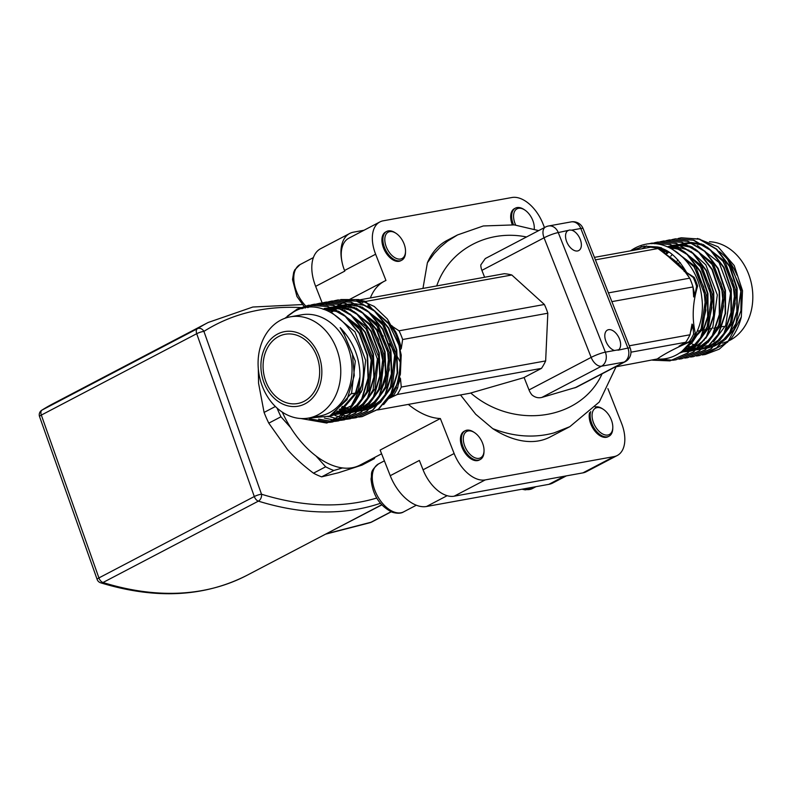 <?xml version="1.0" encoding="UTF-8"?>
<svg xmlns="http://www.w3.org/2000/svg" width="791" height="791" viewBox="0 0 791 791"><rect width="100%" height="100%" fill="white"/><g stroke="black" fill="none" stroke-linecap="round" stroke-linejoin="round"><path stroke-width="1.19" d="M326.91 422.987L348.772 410.727L361.447 385.741A59.552 47.44 79.7 0 1 350.967 407.711L339.942 417.836L326.693 423.027L300.896 418.528M287.36 316.133L297.189 309.133L308.401 305.306L327.444 306.473L345.252 316.36L359.173 333.476L367.153 355.189L368.023 378.187L361.714 398.971L349.226 414.346L332.536 421.969L329.807 422.354M332.744 421.929L349.662 414.257L362.13 398.882L368.448 378.108L367.568 355.1L359.589 333.397L345.667 316.281L327.85 306.394L308.816 305.237L297.614 309.063M329.6 422.374L309.291 418.755M301.855 308.708L311.338 304.891M338.588 420.871L355.495 413.209L367.973 397.824L374.281 377.05L373.411 354.052L365.432 332.339L351.501 315.223L333.683 305.336L314.65 304.179L311.753 304.812M311.555 304.871L303.447 308.006M311.545 304.832L314.235 304.248L333.278 305.405L351.085 315.302L365.017 332.408L372.996 354.121L373.866 377.119L367.558 397.903L355.08 413.278L338.39 420.911L335.651 421.296M335.433 421.326L332.665 421.484M332.447 421.494L318.605 419.121M307.729 307.63L314.324 304.693M344.421 419.813L361.339 412.141L373.817 396.766L380.125 375.982L379.245 352.984L371.266 331.271L357.334 314.165L339.527 304.278L320.484 303.121L317.596 303.754M341.485 420.239L344.223 419.853L360.923 412.22L373.392 396.835L379.71 376.061L378.83 353.063L370.85 331.35L356.919 314.235L339.112 304.347L320.068 303.19L314.739 304.614M314.531 304.683L309.291 306.948M314.521 304.624L317.181 303.833M341.277 420.268L338.508 420.426M338.291 420.436L335.483 420.367M335.265 420.357L324.389 418.043M350.265 418.755L367.172 411.093L379.65 395.718L385.959 374.934L385.088 351.936L377.109 330.223L363.188 313.107L345.37 303.22L326.337 302.063L323.44 302.696M323.232 302.755L320.573 303.556M323.222 302.726L325.912 302.142L344.945 303.289L362.762 313.177L376.684 330.292L384.673 352.005L385.543 375.003L379.235 395.787L366.757 411.162L350.067 418.795L347.328 419.19M347.111 419.21L344.342 419.368M344.134 419.378L341.317 419.309M341.099 419.299L338.251 419.003M338.024 418.973L329.165 416.59M356.108 417.697L373.006 410.045L385.484 394.669L391.802 373.896L390.932 350.888L382.953 329.175L369.031 312.059L351.224 302.162L332.18 301.005L329.274 301.638M329.066 301.697L326.416 302.498M326.218 302.567L323.598 303.586M323.4 303.675L320.968 304.832M320.602 304.881L323.183 303.665M323.381 303.576L326.001 302.577M326.199 302.508L328.858 301.717M329.066 301.668L331.755 301.074L350.799 302.241L368.606 312.129L382.528 329.244L390.517 350.957L391.387 373.955L385.069 394.729L372.591 410.114L355.901 417.737L353.162 418.132M352.954 418.152L350.186 418.31M349.968 418.32L347.16 418.251M346.942 418.241L344.085 417.945M343.867 417.915L340.97 417.371M340.743 417.322L335.008 415.532M336.58 412.23L337.806 412.862M341.267 414.395L343.601 415.235M343.828 415.305L346.774 416.135M347.002 416.185L349.899 416.748M350.126 416.778L352.984 417.094M353.201 417.114L356.009 417.193M356.227 417.183L362.149 416.61L378.849 408.977L391.327 393.602L397.646 372.828L396.766 349.82L388.786 328.107L374.865 311.001L357.057 301.104L338.014 299.947L335.117 300.58M359.213 417.015L362.149 416.61M361.744 416.679L378.434 409.056L390.912 393.681L397.22 372.897L396.35 349.899L388.371 328.186L374.45 311.071L356.642 301.183L337.599 300.016L332.26 301.44M326.446 303.823L329.016 302.607M329.224 302.518L331.834 301.519M332.042 301.45L334.702 300.659M705.216 354.497L719.237 349.167L730.835 338.944A59.552 47.44 79.7 0 0 741.315 316.964L727.651 342.127L704.979 354.536L702.279 354.932M699.382 355.555L717.002 347.753L730.222 332.25L737.261 311.338L737.123 288.201L729.875 266.359L716.676 249.116L699.6 239.09L681.298 237.794L678.391 238.447M678.184 238.467L680.883 237.864L699.195 239.169L716.27 249.195L729.47 266.438L736.708 288.29L736.846 311.427L729.796 332.329L716.587 347.832L699.155 355.594L696.446 355.99M693.539 356.612L711.178 348.801L724.388 333.298L731.428 312.386L731.279 289.249L724.032 267.407L710.832 250.164L693.756 240.148L675.455 238.852L672.548 239.495M672.35 239.554L669.7 240.385M672.34 239.525L675.039 238.922L693.341 240.217L710.427 250.253L723.617 267.487L730.864 289.338L731.003 312.475L723.963 333.377L710.753 348.89L693.331 356.652L690.602 357.048M687.695 357.67L705.335 349.859L718.544 334.356L725.584 313.444L725.446 290.307L718.198 268.465L704.989 251.222L687.913 241.196L669.601 239.91L666.714 240.553M666.506 240.612L663.857 241.443M666.506 240.583L669.196 239.98L687.498 241.275L704.583 251.301L717.773 268.545L725.031 290.386L725.169 313.513L718.129 334.425L704.919 349.938L687.508 357.7L684.759 358.096M681.862 358.719L699.501 350.917L712.711 335.404L719.751 314.492L719.602 291.355L712.355 269.513L699.145 252.28L682.069 242.254L663.758 240.968L660.871 241.611M663.768 240.968L658.023 242.501M654.641 243.776L657.598 242.58M657.805 242.511L660.455 241.69M663.342 241.047L681.654 242.333L698.73 252.359L711.94 269.593L719.187 291.444L719.326 314.571L712.295 335.483L699.076 350.996L681.664 358.758L678.925 359.154M642.134 248.74L646.623 245.912M676.018 359.776L693.658 351.975L706.867 336.472L713.907 315.56L713.759 292.423L706.511 270.581L693.312 253.338L676.236 243.312L657.924 242.026L655.037 242.669M654.829 242.728L651.814 243.697M651.596 243.697L654.622 242.748M654.819 242.689L657.499 242.105L675.811 243.391L692.886 253.407L706.096 270.651L713.344 292.492L713.492 315.619L706.452 336.531L693.242 352.054L675.821 359.816L673.082 360.212M672.874 360.241L658.053 359.025M636.29 249.798L641.382 246.663M630.546 250.836A59.552 47.44 79.7 0 1 635.282 247.919A59.552 47.44 79.7 0 1 645.664 244.251C670.758 238.892 698.552 264.678 701.755 297.337C706.492 330.005 684.462 361.398 657.212 358.985C664.391 353.864 675.751 347.951 691.285 341.257A56.843 45.285 -100.3 0 0 695.457 333.802C691.858 318.684 692.58 302.785 697.632 286.105A56.843 45.285 -100.3 0 0 694.191 277.364L686.657 272.529C678.866 259.359 670.649 251.35 662.018 248.503L661.612 247.87A56.843 45.285 -100.3 0 0 657.272 246.95A56.883 44.345 79.9 0 1 661.523 247.88L661.612 247.87M612.798 427.486A14.891 8.731 62.4 0 0 611.285 419.724A14.891 8.731 62.4 0 0 603.266 409.293A14.891 8.731 62.4 0 0 593.606 409.847A14.891 8.731 62.4 0 0 593.576 422.928A14.891 8.731 62.4 0 0 605.075 434.912A14.891 8.731 62.4 0 0 612.798 427.486L612.768 428.554A16.245 9.522 -117.6 0 1 609.001 436.217L608.022 436.731A16.245 9.522 -117.6 0 1 590.837 424.085A16.245 9.522 -117.6 0 1 589.582 412.675M609.001 436.217A16.245 9.522 -117.6 0 1 591.806 423.58A16.245 9.522 -117.6 0 1 590.719 411.597M595.158 406.97A16.245 9.522 -117.6 0 1 602.366 408.71L603.266 409.293M484.033 450.801L484.003 451.869A16.245 9.522 -117.6 0 1 480.226 459.531L479.257 460.036A16.245 9.522 -117.6 0 1 463.289 450.069A16.245 9.522 -117.6 0 1 464.188 431.263L465.157 430.759A16.245 9.522 -117.6 0 1 470.942 430.66A16.245 9.522 -117.6 0 1 473.601 432.024L474.501 432.608A14.891 8.731 62.4 0 0 472.059 431.362A14.891 8.731 62.4 0 0 463.427 440.884A14.891 8.731 62.4 0 0 475.272 457.91A14.891 8.731 62.4 0 0 484.033 450.801A14.891 8.731 62.4 0 0 474.501 432.608M480.226 459.531A16.245 9.522 -117.6 0 1 474.452 459.63A16.245 9.522 -117.6 0 1 462.478 445.313A16.245 9.522 -117.6 0 1 465.157 430.759M405.516 251.498L405.496 252.566A16.245 9.522 -117.6 0 1 401.719 260.229L400.75 260.733A16.245 9.522 -117.6 0 1 383.556 248.097A16.245 9.522 -117.6 0 1 385.682 231.961L386.651 231.456A16.245 9.522 -117.6 0 1 395.095 232.712L395.994 233.296A14.891 8.731 62.4 0 0 386.324 233.849A14.891 8.731 62.4 0 0 386.305 246.93A14.891 8.731 62.4 0 0 397.804 258.914A14.891 8.731 62.4 0 0 405.516 251.498A14.891 8.731 62.4 0 0 404.013 243.727A14.891 8.731 62.4 0 0 395.994 233.296M401.719 260.229A16.245 9.522 -117.6 0 1 384.525 247.583A16.245 9.522 -117.6 0 1 386.651 231.456M512.281 224.674A16.245 9.522 -117.6 0 1 514.447 208.646L515.416 208.142A16.245 9.522 -117.6 0 1 523.86 209.397L524.759 209.991A14.891 8.731 62.4 0 0 515.099 210.535A14.891 8.731 62.4 0 0 515.07 223.616A14.891 8.731 62.4 0 0 515.692 225.069M513.507 224.802A16.245 9.522 -117.6 0 1 513.3 224.278A16.245 9.522 -117.6 0 1 515.416 208.142M534.232 229.143A14.891 8.731 62.4 0 0 534.291 228.184A14.891 8.731 62.4 0 0 532.778 220.412A14.891 8.731 62.4 0 0 524.759 209.991M381.806 504.895L325.536 534.172L369.605 522.802A10.827 10.827 0 0 0 371.928 521.912A10.827 6.348 62.4 0 1 371.009 522.248A10.827 8.088 75.5 0 1 369.605 522.802M380.402 503.303A443.899 260.288 -117.6 0 1 258.38 501.138L102.998 582.512A5.418 3.174 62.4 0 1 98.915 577.924L254.297 496.54L196.712 333.703L41.33 415.087L98.915 577.924A5.418 1.038 -19.5 0 0 97.145 579.437A5.418 5.418 0 0 0 100.645 582.799L100.645 582.799A5.418 3.787 -72.8 0 0 102.998 582.512A443.899 260.288 62.4 0 0 247.178 575.215L381.687 504.767M97.145 579.437L39.55 416.6A5.418 1.038 -19.5 0 1 41.33 415.087A5.418 3.174 62.4 0 1 42.012 410.074A5.418 4.38 -122.3 0 0 41.755 410.222L52.829 403.835A443.899 260.288 62.4 0 0 42.012 410.074L197.394 328.7A5.418 4.38 57.7 0 1 203.92 331.38L261.514 494.217A438.491 257.115 62.4 0 0 376.714 498.053M258.38 501.138A5.418 3.787 -72.8 0 0 261.514 494.217A5.418 1.038 -19.5 0 0 254.297 496.54A5.418 3.174 62.4 0 0 258.38 501.138M375.112 457.178A81.206 47.618 62.4 0 1 374.202 458.731L369.605 460.065M315.985 455.972A75.788 44.444 62.4 0 0 342.562 467.936L333.822 470.477A81.206 47.618 62.4 0 1 325.655 466.799L315.985 455.972A75.788 44.444 62.4 0 1 290.633 427.605L280.963 416.778A81.206 47.618 62.4 0 1 277.077 408.116M282.278 412.131A75.788 44.444 62.4 0 0 290.633 427.605M280.963 416.778L268.792 423.155A81.206 47.618 -117.6 0 1 264.085 412.427L275.367 406.515M374.202 458.731L362.031 465.108L338.479 472.741L321.65 476.854L333.822 470.477M258.311 368.794L258.568 383.299L264.085 412.427M325.655 466.799L313.483 473.176C303.141 465.375 294.578 457.623 287.776 449.931L268.792 423.155M321.65 476.854A81.206 47.618 -117.6 0 1 313.483 473.176M342.562 467.936A75.788 44.444 62.4 0 0 359.974 465.108L381.598 453.787M375.626 254.218L344.55 270.492A37.899 22.217 62.4 0 0 344.787 271.105L344.55 270.492A32.48 19.043 -117.6 0 1 342.206 262.849A32.48 19.043 -117.6 0 1 348.791 238.22L379.868 221.945A32.48 19.043 62.4 0 0 375.626 254.218L385.959 280.459A75.788 44.444 62.4 0 0 384.426 281.191A75.788 44.444 62.4 0 0 370.366 297.94M408.314 404.399A75.788 44.444 62.4 0 0 440.35 418.538L454.133 453.52A32.48 19.043 62.4 0 0 485.219 479.919L613.994 456.605A32.48 19.043 62.4 0 0 617.287 455.487L586.21 471.762A32.48 19.043 -117.6 0 1 582.908 472.88L454.143 496.194A32.48 19.043 -117.6 0 1 423.056 469.795L419.368 460.441L390.24 475.698A37.899 22.217 62.4 0 0 426.507 506.497L548.835 484.349A37.899 22.217 62.4 0 0 552.682 483.044L566.366 475.875M571.586 230.151L569.322 230.033L567.473 230.903A11.371 6.664 62.4 0 0 567.898 244.221A11.371 6.664 62.4 0 0 578.725 250.569A11.371 6.664 62.4 0 0 580.465 239.94A11.371 6.664 62.4 0 0 571.586 230.151L580.802 228.49L627.906 348.07A10.827 8.622 79.7 0 1 624.059 362.11L601.526 366.184L541.884 397.418C538.414 398.298 535.131 397.487 532.036 395.016A10.827 6.348 -117.6 0 1 529.011 389.933L524.097 377.485L541.469 368.379A56.843 45.285 -100.3 0 0 545.652 360.923L547.817 313.226A56.843 45.285 -100.3 0 0 544.376 304.486L511.807 274.991A56.843 45.285 -100.3 0 0 504.183 273.716L357.868 300.204A56.883 46.264 79.5 0 1 365.64 301.45L371.819 308.559L389.31 324.409L399.04 330.806A56.883 45.542 77.1 0 1 402.639 339.517L401.284 348.475L400.078 350.106L399.069 340.16A56.883 45.542 -102.9 0 0 395.47 331.449L390.685 326.11L394.571 331.617A56.843 45.285 79.7 0 1 398.011 340.348C401.61 355.466 400.889 371.365 395.846 388.045A56.843 45.285 79.7 0 1 391.664 395.51L393.691 395.134A56.883 44.484 -101.6 0 0 397.715 387.709L399.376 377.08L400.454 378.503L401.284 387.056A56.883 44.484 78.4 0 1 397.26 394.491L389.904 398.021C387.343 399.237 386.888 399.317 388.529 398.269L393.691 395.134M568.185 230.418L558.258 232.564L605.372 352.153L618.7 349.741A11.371 6.664 62.4 0 0 618.75 337.322A11.371 6.664 62.4 0 0 608.586 329.679A11.371 6.664 62.4 0 0 607.439 330.074A11.371 6.664 62.4 0 0 605.698 340.694A11.371 6.664 62.4 0 0 614.577 350.482M529.011 389.933L591.164 357.384L544.06 237.804A10.827 1.582 158.5 0 1 558.258 232.564A10.827 8.622 79.7 0 0 548.568 225.979L571.102 221.905A10.827 8.622 79.7 0 1 580.802 228.49A10.827 1.582 158.5 0 1 583.105 228.589L630.209 348.169A10.827 1.582 158.5 0 0 627.906 348.07L617.969 350.225M709.379 345.489A51.425 40.974 79.7 0 1 704.999 345.983M704.643 345.993A51.425 40.974 79.7 0 1 703.407 346.013M701.706 345.964A51.425 40.974 79.7 0 1 700.243 345.855M698.067 345.568A51.425 40.974 79.7 0 1 695.902 345.143M694.567 344.817A51.425 40.974 79.7 0 1 692.273 344.115M691.126 343.699A51.425 40.974 79.7 0 1 690.157 343.324M670.847 256.106A51.425 40.974 79.7 0 1 672.301 254.524M709.418 241.739A51.425 40.974 79.7 0 1 751.45 283.751A51.425 40.974 79.7 0 1 730.123 340.179A51.425 40.974 79.7 0 1 729.51 340.496M728.887 340.792A51.425 40.974 79.7 0 1 722.213 343.126M677.155 261.03A51.425 40.974 79.7 0 1 677.907 259.774M719.049 251.38A51.425 40.974 79.7 0 1 736.975 275.189M697.444 238.467L718.07 246.812L734.226 265.568L742.512 290.673L741.315 316.964M725.327 339.576L733.91 329.639L740.94 310.685L741.147 289.348L726.82 257.609L729.431 260.704L740.86 291.325L736.016 323.45L728.076 335.78M664.341 252.665L665.686 251.103M631.356 250.688L643.943 246.189L657.272 246.95M648.59 243.855L651.665 243.153L669.977 244.449L687.053 254.465L700.253 271.709L707.5 293.55L707.648 316.687L700.618 337.599L687.409 353.102L669.987 360.874L687.814 353.033L701.024 337.53L708.064 316.618L707.925 293.491L700.678 271.639L687.478 254.395L670.402 244.37L652.091 243.084L648.798 243.836M641.847 246.565L641.333 246.822M669.987 360.874L652.575 360.172M389.33 397.112L391.664 395.51M361.991 302.113L362.881 302.656L362.08 302.103A56.883 46.264 -100.5 0 0 357.651 301.193A56.843 45.285 79.7 0 1 361.991 302.113L362.08 302.103M340.743 299.552L358.817 299.571L374.212 306.433L387.323 318.941L396.687 335.75L401.215 354.951L400.375 374.262L394.274 391.505L383.605 404.606M361.447 385.741C373.708 341.267 328.097 290.406 293.402 312.099L284.869 318.308M307.076 418.291L329.57 416.135L347.031 399.692L354.279 375.537L352.4 353.834L344.431 334.929L340.179 327.682L342.691 330.717L355.297 361.131L351.619 393.048L332.289 414.731M350.967 407.711C363.84 388.272 364.987 353.241 340.179 327.682M290.267 316.845L301.529 314.808A51.425 40.974 79.7 0 1 349.592 351.995A51.425 40.974 79.7 0 1 329.343 412.744A51.425 40.974 79.7 0 1 319.851 416.017L308.589 418.053A51.425 40.974 79.7 0 1 260.526 380.866A51.425 40.974 79.7 0 1 280.785 320.118A51.425 40.974 79.7 0 1 290.267 316.845A51.425 40.974 79.7 0 1 338.33 354.032A51.425 40.974 79.7 0 1 318.071 414.781A51.425 40.974 79.7 0 1 308.589 418.053M277.641 334.029A37.899 30.196 79.7 0 1 318.575 354.665A37.899 30.196 79.7 0 1 305.118 403.786A37.899 30.196 79.7 0 1 264.184 383.151A37.899 30.196 79.7 0 1 277.641 334.029M278.62 336.521A35.19 28.031 79.7 0 1 285.106 334.277A35.19 28.031 79.7 0 1 317.992 359.727A35.19 28.031 79.7 0 1 304.14 401.294A35.19 28.031 79.7 0 1 297.643 403.529A35.19 28.031 79.7 0 1 264.758 378.088A35.19 28.031 79.7 0 1 278.62 336.521M492.744 428.643A110.977 65.07 62.4 0 0 550.061 437.018L569.846 426.665L553.918 432.944C534.182 438.224 513.784 436.79 492.753 428.643L475.678 414.227L460.5 394.946M617.287 455.487A32.48 19.043 62.4 0 0 621.528 423.215L607.903 388.628M524.136 377.574L470.724 393.008C513.843 430.156 581.098 420.328 602.08 373.817M574.78 387.916L624.059 362.11A10.827 6.348 -117.6 0 0 625.157 361.734L576.412 387.264L541.884 397.418M377.534 409.975L469.933 393.246A23.859 3.49 -21.5 0 1 470.724 393.008M422.967 288.418L427.397 262.731L434.249 253.476L440.36 247.099L447.538 241.156L457.524 234.937L447.083 240.405A110.977 65.07 62.4 0 0 427.397 262.731M544.465 227.571L543.022 223.902A32.48 19.043 62.4 0 0 511.925 197.513L383.16 220.818A32.48 19.043 62.4 0 0 379.868 221.945M480.799 264.926L485.298 258.558L545.474 227.047A10.827 6.348 62.4 0 0 544.06 237.804L481.897 270.354A10.827 6.348 -117.6 0 1 480.799 264.926M440.35 418.538L380.135 450.069L390.24 475.698M484.616 277.255L481.897 270.354M394.571 331.617L395.47 331.449M341.623 408.087L343.541 409.095M344.569 409.59L346.231 410.302M347.328 410.737L347.892 410.944M395.846 388.045L397.715 387.709M398.011 340.348L399.069 340.16M356.355 300.906L357.868 300.204M365.64 301.45L511.807 274.991M399.04 330.806L544.376 304.486M402.639 339.517L547.817 313.226M401.284 387.056L545.652 360.923M397.26 394.491L541.469 368.379M616.159 366.767L657.212 358.985M629.27 345.786L690.019 334.781L692.016 324.073L693.025 325.526L693.588 334.138A56.883 46.115 81.2 0 1 689.248 341.623L691.285 341.257M689.248 341.623L681.615 345.202C679.242 346.329 678.777 346.409 680.24 345.449L685.688 342.276A56.883 46.115 -98.8 0 0 690.019 334.781M679.024 346.221L680.24 345.449M630.961 352.183L685.688 342.276M693.588 334.138L695.457 333.802M686.657 272.529L693.282 277.532A56.883 45.077 82.3 0 1 696.574 286.293L697.632 286.105M696.574 286.293L694.933 295.31L693.677 296.951L693.005 286.945A56.883 45.077 -97.7 0 0 689.722 278.175L684.433 270.977L666.704 255.028M611.878 301.628L693.005 286.945M608.427 292.888L689.722 278.175M684.136 271.471L684.433 270.977C680.814 265.38 674.98 260.101 666.922 255.127L657.964 248.532A56.883 44.345 -100.1 0 0 650.489 247.227L594.437 257.372M595.415 259.853L657.964 248.532M693.282 277.532L694.191 277.364M661.523 247.88L662.018 248.503L659.437 249.61M376.308 328.838A75.788 44.444 -117.6 0 1 383.269 336.244M389.142 343.719A75.788 44.444 -117.6 0 1 394.274 351.392M396.321 354.823A75.788 44.444 -117.6 0 1 397.369 356.692M397.883 357.621A75.788 44.444 -117.6 0 1 400.197 362.1M363.989 230.26L353.577 232.149A37.899 22.217 62.4 0 0 349.741 233.454L320.602 248.71A37.899 22.217 62.4 0 0 315.649 286.362L322.145 302.854M349.741 233.454A37.899 22.217 62.4 0 0 342.206 262.849M523.523 488.937A27.072 15.869 62.4 0 0 532.442 488.531L525.264 489.876L521.971 489.214M378.563 463.892A27.072 15.869 62.4 0 0 374.084 488.156A27.072 15.869 62.4 0 0 394.047 512.004A27.072 15.869 62.4 0 0 403.677 511.846C401.067 513.547 397.25 513.666 392.207 512.202C379.561 505.924 372.502 494.82 371.038 478.862C372.472 473.344 368.893 472.098 378.563 463.892L384.386 460.846M304.031 306.364L296.961 296.506L292.522 279.569L293.688 272.331L294.825 269.78L300.056 264.59A27.072 15.869 62.4 0 0 296.516 291.474A27.072 15.869 62.4 0 0 305.682 305.899M305.702 305.929A27.072 15.869 62.4 0 0 306.325 306.552M305.623 307.907A438.491 257.115 62.4 0 0 303.882 307.778M303.645 307.768A438.491 257.115 62.4 0 0 300.778 307.59M300.57 307.58A438.491 257.115 62.4 0 0 203.92 331.38A5.418 1.038 -19.5 0 0 196.712 333.703A5.418 3.174 62.4 0 1 197.394 328.7A443.899 260.288 -117.6 0 1 208.211 322.461L52.829 403.835M326.999 533.609L371.009 522.248L391.061 511.737M526.519 236.974C487.454 228.975 448.813 250.035 436.721 285.927M485.219 479.919L454.143 496.194M613.994 456.605L582.908 472.88M454.133 453.52L423.056 469.795M400.454 378.503L398.18 384.96M390.962 396.815L389.904 398.021M396.35 386.255L389.834 396.775M359.826 378.335L356.088 392.237L337.757 413.416L328.077 416.788M322.738 309.063L334.544 310.537L340.644 312.84M342.424 313.73L358.837 327.8L371.444 358.214L367.766 390.121L359.529 403.331M358.254 404.685L347.12 412.418M346.507 412.684L331.617 415.107M323.212 309.202L330.134 307.373L323.618 309.33M330.569 307.304L337.638 306.967M338.34 307.017L346.221 308.421L352.321 310.725M354.101 311.614L370.514 325.684L383.121 356.098L379.443 388.005L371.216 401.215M369.931 402.57L358.798 410.311M358.194 410.569L351.748 412.497M351.323 412.576L346.438 413.07M346.092 413.07L336.58 411.854M325.18 309.864L330.687 307.58M331.024 307.472L335.977 306.315L331.3 307.58M336.412 306.246L343.482 305.909L339.398 307.481M344.174 305.959L352.054 307.363L358.165 309.667M359.945 310.556L376.358 324.626L388.964 355.04L385.286 386.947L377.05 400.157M375.774 401.512L364.641 409.254M364.028 409.511L357.581 411.439M357.166 411.518L352.282 412.012M351.936 412.012L347.733 411.814M347.427 411.775L339.082 409.718M327.583 310.804L332.23 308.213M332.517 308.075L336.521 306.522M336.857 306.414L341.781 305.267M342.256 305.188L349.325 304.851M350.017 304.901L357.898 306.305L363.998 308.609M365.778 309.499L382.191 323.568L394.798 353.982L391.12 385.889L382.893 399.109M381.608 400.464L370.475 408.196M369.872 408.453L363.425 410.381M363 410.46L358.115 410.954M357.779 410.964L353.567 410.756M353.261 410.717L349.404 410.035M349.108 409.965L341.554 407.217M330.865 311.575L332.438 310.418M333.535 309.676L334.336 309.172M334.593 309.014L337.391 307.481M344.708 304.802L347.654 304.199M348.089 304.13L355.159 303.803M355.861 303.843L363.741 305.247L369.842 307.551M371.622 308.441L388.035 322.51L398.753 344.026M391.802 325.595A53.699 43.001 77 0 1 394.907 330.796M399.119 340.516A53.699 43.001 77 0 1 401.284 348.475M367.706 305.84L370.692 307.056M358.422 389.498L357.463 391.99L339.131 413.169L328.779 416.649M333.051 309.578L337.184 310.675M338.508 311.13L360.212 327.543L372.818 357.957L369.14 389.874L357.018 406.851M355.999 407.672L346.567 412.951M346.023 413.139L340.456 414.533M324.261 308.431L331.073 307.729M331.686 307.729L343.017 309.617M344.342 310.072L366.055 326.485L378.662 356.909L374.983 388.816L362.851 405.793M361.833 406.614L352.41 411.893M351.866 412.081L345.924 413.535M345.529 413.594L334.652 413.258M330.539 307.294L336.917 306.671M337.52 306.681L348.861 308.559M350.186 309.014L371.889 325.437L384.495 355.851L380.817 387.758L368.695 404.735M367.677 405.565L358.244 410.836M357.7 411.023L351.768 412.477M351.372 412.536L346.695 412.823M346.359 412.823L337.164 411.379M325.714 310.062L330.984 307.699M336.373 306.236L342.75 305.623M343.363 305.623L354.704 307.501M356.029 307.956L377.732 324.379L390.339 354.793L386.661 386.7L374.529 403.677M373.51 404.508L364.087 409.778M363.544 409.965L357.977 411.369M342.216 305.178L348.594 304.565M349.197 304.565L360.538 306.443M361.863 306.898L383.566 323.321L396.172 353.735L392.504 385.642L380.372 402.619M379.354 403.45L369.931 408.72M369.387 408.907L363.811 410.311M724.249 340.466L714.283 346.211M698.819 348.524L697.781 348.435M697.474 348.396L693.618 347.783M693.331 347.714L687.814 346.062M665.834 254.475L668.454 251.795M671.866 248.987L675.514 246.654M675.781 246.505L679.509 244.765M679.815 244.637L684.304 243.272M684.69 243.183L690.761 242.471M691.334 242.461L702.022 244.093M703.258 244.508L724.961 261.505L736.401 292.136L731.556 324.261L719.494 340.634M718.406 341.524L708.449 347.269M707.876 347.486L701.686 349.138M696.238 349.859L701.281 349.207L696.466 349.662M696.12 349.662L691.937 349.493M691.631 349.454L685.589 348.297M663.125 252.388L665.765 250.233M697.425 245.566L719.118 262.563L730.558 293.194L725.713 325.319L713.65 341.692M660.831 250.648L663.333 249.056M681.822 250.332L677.096 248.512L667.673 246.95L672.617 245.388M679.696 244.844L672.983 245.289L679.083 244.577M679.657 244.577L690.345 246.209M691.581 246.624L713.284 263.621L724.724 294.252L719.879 326.367L707.807 342.75M706.729 343.64L696.762 349.385M696.199 349.602L690.009 351.253M681.061 352.005L689.564 351.333M667.1 246.703L678.658 248.325M679.904 248.74L701.607 265.736L713.037 296.368L708.202 328.483L696.129 344.866M695.052 345.756L688.694 349.879L679.271 353.191M656.797 248.226L661.108 247.771M676.028 246.901L672.241 249.195L695.764 266.794L707.203 297.416L702.359 329.54L681.832 351.441M658.409 248.858L665.142 249.907M662.591 251.983L684.086 268.91L689.287 277.631M693.035 287.212L694.933 295.31M726.721 337.233L714.935 345.608M714.293 345.894L707.559 348.06M707.124 348.149L702.072 348.801M701.726 348.821L697.425 348.772L709.211 340.397M697.118 348.742L693.203 348.218M692.906 348.169L687.29 346.626M665.152 253.97L667.802 251.39M671.282 248.671L675.03 246.426M675.306 246.288L679.172 244.617M679.499 244.508L684.245 243.252M684.66 243.173L691.374 242.728M692.036 242.758L700.46 244.281L705.177 246.1M706.847 246.921L723.587 261.752L735.027 292.383L730.182 324.508L722.242 336.837M720.888 338.291L709.092 346.666M708.449 346.952L701.716 349.118M695.882 349.879L691.591 349.83M691.275 349.8L685.075 348.782M662.542 251.943L665.172 249.926M660.347 250.292L662.809 248.829M667.317 246.792L672.558 245.368M680.359 244.874L688.783 246.397L693.499 248.216M695.17 249.027L711.91 263.868L723.35 294.499L718.505 326.624L710.565 338.953M692.402 349.029L696.762 349.078L690.039 351.234M657.311 248.354L660.376 247.583M683.493 251.143L700.233 265.984L711.663 296.615L706.818 328.73L698.888 341.059M697.533 342.513L687.32 350.126L679.42 353.102M656.906 248.245L661.622 247.998M675.277 251.063L694.389 267.042L705.829 297.673L700.984 329.788L683.839 349.859M658.972 249.264L668.079 251.558M693.025 325.526L690.602 331.834M682.692 344.045L681.615 345.202M591.164 357.384A10.827 6.348 62.4 0 0 601.526 366.184A10.827 8.622 79.7 0 0 605.372 352.153A10.827 1.582 158.5 0 0 591.164 357.384M344.787 271.105L315.649 286.362M447.152 495.69L426.507 506.497M564.309 476.251L548.835 484.349M535.982 486.683L532.442 488.531M416.333 505.212L403.677 511.846M313.374 257.609L300.056 264.59M534.291 228.184L534.261 229.153M100.645 582.799C155.639 599.568 204.483 597.037 247.178 575.215M41.755 410.222A5.418 5.418 0 0 0 39.55 416.6M302.38 304.565L252.823 307.027L208.211 322.461M391.219 511.807L371.928 521.912M680.408 262.711L679.103 262.948M723.755 326.386L722.104 326.683M721.689 326.752L719.513 327.148M717.912 327.434L716.26 327.741M715.845 327.81L713.68 328.206M712.078 328.492L710.427 328.799M710.011 328.868L707.836 329.264M706.234 329.55L704.583 329.857M704.168 329.926L701.993 330.322M700.401 330.608L697.296 331.172M351.293 393.819L355.545 393.048M357.137 392.761L357.641 392.672M359.569 392.316L361.388 391.99M569.836 426.665L599.281 402.026L616.248 366.401M538.651 230.616L514.288 224.891L483.321 225.959L457.514 234.937M384.426 281.191L349.385 299.552M396.657 385.118L389.686 396.528M359.865 377.099L355.367 393.453L338.034 412.734L330.806 415.532M332.507 313.266L354.981 331.834L365.63 360.291L362.357 389.656L354.645 402.866M352.45 405.269L331.132 415.374M326.841 308.816L324.429 309.597L336.086 311.397L342.157 313.918M343.947 314.877L360.923 330.925L371.711 361.428L366.678 392.128L360.488 401.808M359.233 403.232L348.119 411.419M347.506 411.696L332.942 414.346M323.42 309.271L326.258 308.797M349.78 313.819L366.045 328.829L377.416 359.025L373.045 389.914L366.322 400.76M365.066 402.174L353.963 410.361M353.35 410.638L346.824 412.704M346.399 412.793L335.166 412.902M331.795 307.778L339.003 307.561M339.715 307.62L350.255 310.181L353.844 311.802M355.624 312.761L368.695 323.687L378.266 339.161L383.675 364.987L378.592 389.518L372.166 399.702M370.91 401.126L359.796 409.303M353.498 411.468L352.657 411.646M352.232 411.735L347.279 412.269M346.923 412.279L337.53 411.083M326.297 310.28L329.155 308.974M332.131 307.917L332.675 307.758M337.638 306.72L344.846 306.503M345.558 306.562L353.211 308.104L359.678 310.744M361.457 311.703L377.821 326.851L387.293 347.318L389.261 369.921L378.009 398.644M376.743 400.068L365.64 408.245M359.332 410.41L358.501 410.588M358.076 410.677L353.112 411.211M352.766 411.221L350.561 411.182M348.188 410.974L339.932 408.907M328.631 311.268L331.884 309.35M333.555 308.53L334.989 307.917M367.301 310.645L383.605 325.724L394.946 355.93L390.536 386.819L383.843 397.586M382.587 399.01L371.483 407.187M365.175 409.352L364.344 409.54M360.073 410.104L358.956 410.153M356.395 410.124L354.338 409.956M354.032 409.926L350.116 409.204M349.82 409.135L342.335 406.337M331.261 312.574L334.82 309.983M335.582 309.508L337.727 308.292M343.818 305.801L344.362 305.642M373.144 309.588L389.073 324.142L398.961 345.153M666.071 254.633L668.751 251.983M676.305 246.762L680.23 245.072M680.557 244.963L685.392 243.727M685.817 243.648L692.659 243.302M693.331 243.351L701.004 244.844L706.6 247.118M708.271 248.008L722.964 261.159L732.684 280.963L735.155 303.566L731.497 320.869L723.261 335.236M721.926 336.758L718.979 339.675L710.17 345.618M709.527 345.914L702.695 348.248M702.25 348.347L697.128 349.049M692.085 349.009L685.926 347.981M663.402 252.606L666.151 250.44M661.167 250.905L663.847 249.284M668.375 247.247L673.714 245.833M674.14 245.764L680.982 245.418M681.644 245.467L689.218 246.921L694.923 249.224M696.594 250.114L712.216 264.56L721.313 284.187L723.439 306.285L719.721 323.252L711.584 337.342M710.249 338.864L698.493 347.724M697.85 348.03L691.018 350.364M690.573 350.462L682.129 351.224M667.644 246.93L675.138 246.476M675.811 246.525L689.08 250.282M690.751 251.172L705.829 264.847L717.328 294.944L712.889 326.723L705.74 338.4M704.415 339.922L692.649 348.782M692.006 349.088L680.893 352.124M658.359 248.819L661.632 248.018M668.968 247.514L677.62 249.066L683.236 251.34M684.917 252.23L700.668 266.854L709.567 286.035L711.811 307.62L708.172 325.012L699.906 339.458M698.572 340.98L695.645 343.877L680.982 352.054M658.231 248.72L662.136 248.542M676.71 252.062L693.756 266.429L703.693 286.975L705.839 310.369L701.419 328.354L692.026 342.79L685.846 348.06M659.743 249.837L669.591 252.537M548.568 225.979A10.827 10.827 0 0 0 545.474 227.047M583.105 228.589A10.827 10.827 0 0 0 571.102 221.905M625.157 361.734A10.827 10.827 0 0 0 630.209 348.169M327.751 310.873L332.566 308.352M332.833 308.213L336.264 306.424M336.521 306.285L339.804 304.565M340.051 304.436L343.175 302.805M343.413 302.676L346.329 301.153M346.547 301.035L349.197 299.651"/></g></svg>

